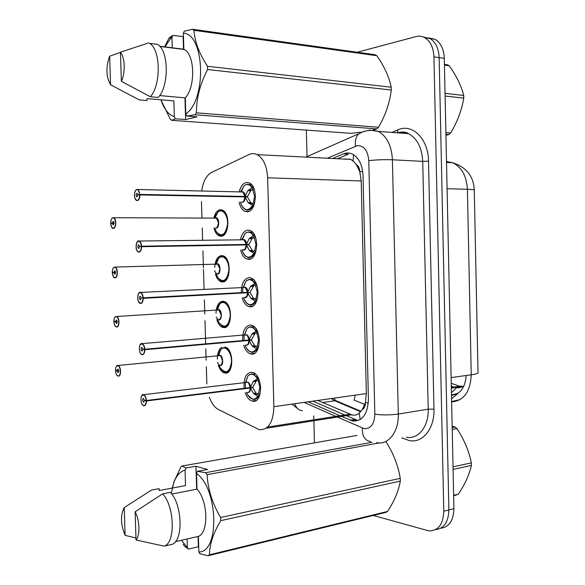 <?xml version="1.0" encoding="UTF-8"?>
<svg xmlns="http://www.w3.org/2000/svg" width="585" height="585" viewBox="0 0 585 585"><rect width="100%" height="100%" fill="white"/><g stroke="black" fill="none" stroke-linecap="round" stroke-linejoin="round"><path stroke-width="0.88" d="M213.854 218.125C215.061 213.072 217.189 210.271 220.252 209.722L222.41 210.095C230.483 212.984 229.188 236.515 221.013 236.216L219.083 235.857C216.677 234.695 214.966 232.062 213.949 227.967M214.71 267.352L214.783 266.153C215.594 259.674 217.854 256.142 221.569 255.557L223.36 255.901C231.718 258.636 230.731 282.796 222.337 281.97L220.772 281.656C218.307 280.544 216.516 277.941 215.397 273.831M214.995 271.893L214.827 270.628M216.048 312.002C216.728 305.246 219.009 301.663 222.892 301.253L224.304 301.546C232.925 304.12 232.274 328.967 223.645 327.585L222.468 327.329C219.989 326.298 218.125 323.754 216.889 319.695M216.435 317.816L216.289 316.953M216.011 313.26L216.048 312.017M225.225 347.044C234.117 349.428 233.824 375.022 224.962 373.062L224.172 372.879C221.671 371.928 219.741 369.442 218.388 365.428M217.905 363.621L217.635 362.269M217.327 359.029L217.335 357.684M217.335 357.669C217.605 352.55 219.061 349.113 221.7 347.366M239.25 191.763C240.662 186.264 243.089 183.156 246.534 182.44L249.364 182.922C258.343 186.403 256.522 211.792 247.353 211.748L244.815 211.295C242.044 209.876 240.142 206.827 239.111 202.147M240.413 239.682C241.737 233.854 244.223 230.665 247.864 230.11L250.263 230.563C259.594 233.876 258.109 259.967 248.683 259.33L246.577 258.921C243.777 257.59 241.795 254.629 240.618 250.044M241.334 292.792L241.327 292.639C241.378 283.608 243.996 278.606 249.195 277.634L251.148 278.036C260.808 281.158 259.703 308.017 250.007 306.759L248.354 306.408C245.532 305.173 243.455 302.299 242.139 297.772M242.724 340.514C242.439 330.964 245.035 325.794 250.519 325.011L252.003 325.333C262 328.251 261.312 355.943 251.331 354.049L250.146 353.779C247.287 352.631 245.13 349.815 243.674 345.333M244.142 388.074C243.543 378.071 246.109 372.791 251.835 372.236L252.844 372.469C263.155 375.153 262.921 403.752 252.647 401.186L251.938 401.01C249.049 399.957 246.811 397.2 245.217 392.732M317.772 400.454L352.258 415.021C354.832 415.54 357.142 414.911 359.183 413.127L362.312 409.529C364.367 408.359 365.406 406.048 365.435 402.59L368.331 402.948M209.35 397.332C211.616 403.409 214.658 407.482 218.483 409.544L259.228 429.683C268.413 430.07 273.297 422.399 273.875 406.677L267.637 177.803C266.95 166.125 263.455 158.396 257.159 154.623C254.446 153.299 251.718 153.277 248.983 154.557L211.587 172.421C206.41 175.324 203.119 181.489 201.715 190.907M356.36 164.663L359.848 171.807C359.651 168.29 358.488 165.913 356.36 164.663L354.269 162.089L350.956 159.434L344.66 158.901M451.327 387.467L460.973 386.049L463.32 386.612M365.435 402.59L362.312 409.529M365.428 402.158L366.342 393.573L361.208 180.984L359.863 172.239M201.474 201.584L201.964 218.088M202.256 228.018L202.615 240.172M202.929 250.826L203.426 267.733M203.47 269.305L204.063 289.465M204.37 299.908L204.787 314.013M204.984 320.682L205.664 343.797M205.81 348.835L206.147 360.155M206.344 366.802L206.849 383.914M456.424 387.679L459.181 387.701L463.722 386.422M462.121 386.839L462.662 386.89M423.467 37.045L429.96 38.5C435.635 42.003 438.699 48.372 439.145 57.608L448.878 509.915C448.476 521.981 444.066 528.54 435.649 529.586C444.066 528.54 448.476 521.981 448.878 509.915L439.145 57.608C438.699 48.372 435.635 42.003 429.96 38.5L423.467 37.045M451.24 383.299L459.62 386.246M451.298 386.188L453.85 387.094M428.637 37.871L435.108 39.327C440.79 42.815 443.854 49.155 444.3 58.354L453.916 508.628C453.514 520.628 449.104 527.165 440.695 528.233M341.976 416.644L352.85 421.039C362.524 421.295 367.716 414.07 368.418 399.358L363.029 175.588C362.386 164.758 358.795 157.562 352.258 153.994C349.362 152.7 346.452 152.663 343.512 153.877L332.602 158.491M357.267 52.24L415.913 36.606C419.021 35.802 421.968 36.153 424.761 37.667C430.428 41.177 433.492 47.575 433.938 56.855L443.796 511.217C443.211 524.416 438.216 530.961 428.812 530.866L373.23 515.465M314.459 442.852L313.882 420.769M313.86 419.796L313.757 415.877M307.037 156.619L306.343 130.097M308.127 401.822L339.87 415.723M337.479 158.74L348.411 154.148L343.512 153.877M352.126 420.886L356.967 420.103L346.298 415.664M344.689 414.97L312.88 401.149M247.872 395.182L252.625 399.204C254.877 399.847 256.8 398.977 258.402 396.586L253.422 393.398L250.365 387.994L252.815 387.687L249.927 387.599M141.709 395.826L143.815 394.78C145.285 395.599 146.155 397.515 146.425 400.513L250.358 387.548L253.1 381.727L257.897 378.239L253.415 374.071C251.257 373.669 249.356 374.4 247.718 376.279C250.87 372.981 254.044 373.727 257.239 378.51M247.484 392.447C249.21 392.447 250.153 390.963 250.307 388.001L250.365 387.994M146.425 400.513L146.17 400.52C145.855 397.354 144.919 395.475 143.362 394.897C139.976 394.005 140.327 405.112 143.698 405.566C145.241 405.595 146.067 404.067 146.184 400.988L144.444 400.491L145.124 400.403M253.298 399.372C255.294 399.657 256.998 398.729 258.409 396.593L259.104 396.498L257.641 393.829L258.665 393.171L259.813 387.687L260.727 387.57M253.978 380.791L257.268 380.396L258.49 378.334M260.691 386.934L259.791 386.868L258.321 380.989L257.268 380.396M248.654 383.058L250.3 387.555C250.022 384.776 249.1 383.014 247.521 382.283L246.029 382.458M146.184 400.988L250.314 388.001L249.034 387.709M144.444 400.491L143.5 402.041C142.374 400.491 142.367 399.277 143.471 398.392L144.436 400.33L146.17 400.52M260.734 387.892L259.813 387.687M250.358 387.548L252.808 387.241L256.574 380.484M252.815 387.687L255.967 393.069L256.947 393.917L257.641 393.829M256.939 393.924L255.842 395.204M258.409 378.166L252.581 373.873M116.722 370.517L115.501 370.656C115.786 373.669 116.649 375.431 118.075 375.95C121.219 376.725 120.876 365.896 117.746 365.683C116.335 365.749 115.574 367.263 115.486 370.21L118.704 370.444M225.62 372.17C227.609 372.374 229.261 371.285 230.585 368.886M228.757 349.976L225.861 347.782L222.3 348.25M219.901 365.376C221.554 365.289 222.424 363.753 222.505 360.762C222.307 358.035 221.459 356.309 219.967 355.578L219.616 355.497M117.073 370.605L117.958 369.077C118.982 370.539 118.982 371.709 117.973 372.586L117.08 370.766L118.726 370.597M218.907 355.563L219.967 355.578C221.744 356.952 222.592 358.685 222.505 360.762L221.73 364.294M117.08 370.766L115.501 370.656M226.541 347.717L222.358 348.221M219.923 350.729L218.103 355.76M224.75 371.95L224.874 371.994C227.141 372.652 229.064 371.607 230.607 368.842M219.053 365.464L220.34 367.892C225.942 374.422 229.656 372.418 231.499 361.881C231.85 352.228 224.998 344.485 220.786 349.53L219.85 350.854M256.413 348.931C252.691 353.611 249.093 352.821 245.612 346.569C247.155 349.691 248.91 351.497 250.885 352.002C253.298 352.762 255.367 351.804 257.086 349.121L252.098 345.918L249.034 340.448L251.492 340.229L247.433 340.141M140.195 344.748L142.36 343.761C143.749 344.572 144.568 346.4 144.817 349.252L249.02 340.002L251.769 334.21L256.574 330.715L252.523 326.957C250.373 326.481 248.449 327.132 246.753 328.916C249.861 325.896 252.91 326.584 255.916 330.978M246.153 345.106C247.879 344.989 248.822 343.439 248.976 340.455L249.034 340.448M144.817 349.252L144.561 349.267C144.246 346.101 143.31 344.294 141.753 343.834C138.367 343.219 138.718 354.371 142.089 354.539C143.632 354.444 144.458 352.843 144.575 349.735L142.835 349.377L144.21 349.252M251.981 352.258C253.978 352.411 255.682 351.373 257.093 349.128L257.795 349.062L256.325 346.474L257.349 345.815L258.504 340.229L259.418 340.148M252.654 333.274L255.952 333.004L257.21 330.788M259.382 339.417L258.475 339.41L257.012 333.596L255.952 333.004M247.484 335.775L248.969 340.002C248.72 337.362 247.85 335.673 246.351 334.942L244.852 335.066M144.575 349.735L248.976 340.455L247.184 340.163M142.835 349.377L141.833 350.993C140.766 349.479 140.773 348.265 141.862 347.344L142.828 349.216L144.561 349.267M259.426 340.382L258.504 340.229M249.02 340.002L251.484 339.783L255.257 333.062M251.492 340.229L254.65 345.684L256.325 346.474M251.265 326.679L252.559 326.964L256.574 330.715M256.581 330.708L257.144 330.664M249.086 304.639L249.188 304.683C251.718 305.545 253.919 304.492 255.769 301.509L250.768 298.291L247.696 292.756L250.161 292.624L244.954 292.602L247.696 292.756M138.696 293.48L140.29 292.412L140.897 292.558C142.199 293.356 142.967 295.111 143.193 297.816L247.63 292.31C247.404 289.794 246.585 288.171 245.181 287.447L244.486 287.315L245.173 287.447L247.689 292.303L250.446 286.548L255.257 283.052L251.608 279.674C250.585 278.679 246.402 280.186 245.817 281.385C248.852 278.635 251.777 279.279 254.592 283.301M143.193 297.816L142.937 297.831C142.623 294.679 141.694 292.939 140.137 292.602C136.751 292.266 137.109 303.447 140.473 303.344C142.009 303.125 142.842 301.443 142.952 298.306L244.954 292.602M250.658 304.99C252.661 305.019 254.365 303.864 255.769 301.516L256.471 301.48L255.009 298.972L256.033 298.313L257.181 292.624L258.102 292.58M251.331 285.612L254.629 285.458L255.923 283.082M257.159 291.798L258.073 291.754L257.159 291.798L255.689 286.058L254.629 285.458M142.952 298.306L143.208 298.306C143.091 301.553 142.235 303.293 140.641 303.52L138.404 301.436C136.773 298.884 138.47 291.03 140.217 292.434L243.682 287.52M244.822 297.619C246.548 297.392 247.484 295.769 247.645 292.756L247.645 292.756C247.769 295.615 246.629 297.195 244.201 297.487M143.208 298.306L247.638 292.756L246.731 296.405M141.219 298.087L140.166 299.776C139.15 298.299 139.171 297.078 140.246 296.127L141.212 297.926L247.623 292.31L246.307 288.332M258.102 292.719L257.181 292.624M247.689 292.303L245.839 292.405M250.161 292.624L253.327 298.145L255.009 298.972M141.212 297.926L142.937 297.831M253.934 285.495L250.153 292.171M249.941 279.337L251.645 279.681L255.257 283.052M255.257 283.045L255.886 283.016M249.334 257.583C251.338 257.48 253.042 256.208 254.446 253.758L249.437 250.512L246.358 244.91L248.83 244.866L243.609 244.859L246.358 244.91M137.197 242.029L138.674 241.013L139.42 241.181C140.649 241.956 141.365 243.631 141.57 246.212L246.292 244.457L243.996 239.799L243.192 239.645L242.512 239.821L243.996 239.799L246.351 244.457L249.108 238.731L253.927 235.228L250.672 232.23C248.588 231.638 246.665 232.128 244.903 233.693C247.85 231.214 250.636 231.806 253.268 235.47M141.57 246.212L141.314 246.227C141 243.082 140.071 241.408 138.513 241.195C135.135 241.137 135.493 252.362 138.85 251.974C140.393 251.623 141.219 249.868 141.329 246.702L243.616 244.859M255.104 253.744L254.446 253.758C252.471 257.049 250.139 258.197 247.44 257.195C245.59 256.639 243.967 254.797 242.585 251.667L242.022 250.014M249.992 237.802L253.305 237.759L254.629 235.228M256.756 244.033L255.835 244.047L254.365 238.366L253.305 237.759M243.484 249.978C245.203 249.641 246.146 247.952 246.3 244.91L246.3 244.91C246.417 247.908 245.217 249.546 242.709 249.832M141.329 246.702L246.3 244.91L245.261 248.83M139.596 246.629L138.499 248.391C137.526 246.943 137.57 245.722 138.623 244.727L139.588 246.46L243.609 244.705M255.835 244.047L256.749 243.938M256.778 244.903L255.857 244.874L256.778 244.859M246.351 244.457L248.815 244.413L244.318 244.698L246.285 244.457L245.108 240.735M248.83 244.866L252.991 251.338L254.709 250.665L255.857 244.874M139.588 246.46L141.314 246.227M252.603 237.773L248.815 244.413M248.618 231.843L250.716 232.238L253.927 235.228M253.934 235.221L254.629 235.214M245.671 209.576L248.011 210.022C250.007 209.788 251.711 208.399 253.115 205.847L248.098 202.578L245.013 196.918L247.492 196.962L250.665 202.615L252.354 203.514L253.385 202.863L254.533 196.97L255.448 196.94M137.044 189.438L137.936 189.613L139.947 194.425L244.947 196.458L242.804 191.99L241.846 191.821L242.797 191.99L245.005 196.458L247.769 190.761L252.596 187.258L249.722 184.611C247.682 183.975 245.773 184.385 243.996 185.84C246.841 183.617 249.481 184.165 251.93 187.492M241.744 202.191L242.139 202.191C243.865 201.737 244.801 199.975 244.954 196.911L245.013 196.918M139.947 194.425L139.683 194.447C139.369 191.302 138.44 189.694 136.883 189.62C133.512 189.84 133.87 201.101 137.226 200.436C138.762 199.953 139.588 198.11 139.698 194.915L137.965 194.988L136.824 196.831C135.903 195.412 135.954 194.191 137 193.16L137.958 194.827L242.263 196.816M253.714 205.854L253.115 205.847C251.016 209.459 248.559 210.717 245.737 209.598C243.974 209.057 242.431 207.207 241.1 204.063L240.523 202.169M248.654 189.833L251.981 189.913L253.305 187.273L252.596 187.258M255.433 196.158L254.512 196.136L253.042 190.527L251.981 189.913M139.698 194.915L244.961 196.911L243.784 201.116M254.512 196.136L255.426 195.968M245.005 196.458L247.477 196.509L242.972 196.831L244.939 196.458L243.894 192.97M251.279 189.898L247.477 196.509M137.958 194.827L139.683 194.447M252.603 187.251L249.766 184.626L247.287 184.202M117.146 321.531L113.914 321.757C114.199 324.763 115.055 326.459 116.488 326.861C119.632 327.388 119.281 316.522 116.152 316.565C114.74 316.748 113.987 318.335 113.899 321.311L117.139 321.465M224.311 326.708C226.168 326.796 227.748 325.728 229.049 323.512M227.792 304.639L224.918 302.306L223.602 302.036L221.305 302.672M218.578 319.71C220.231 319.512 221.101 317.911 221.181 314.905C220.998 312.295 220.201 310.628 218.79 309.904L218.293 309.801M115.486 321.575L116.415 319.98C117.388 321.414 117.38 322.584 116.378 323.49L115.486 321.728L117.154 321.618M217.795 309.831L218.783 309.904L217.978 309.816L218.783 309.904L221.181 314.905L219.77 310.628M115.486 321.728L113.914 321.757M114.857 317.311L116.773 316.5L114.96 317.092C114.185 317.633 113.651 321.904 113.878 321.304L113.899 321.289M218.593 305.516L219.806 303.856C221.642 302.204 223.346 301.684 224.896 302.306L221.21 302.752M217.693 320.01L219.046 322.73C221.759 325.882 223.134 327.125 223.17 326.452C225.474 327.205 227.441 326.203 229.079 323.454M218.534 305.611L217.364 308.821M113.892 272.383L114.865 270.716C115.793 272.12 115.771 273.297 114.784 274.233L113.892 272.537L112.32 272.698C112.605 275.696 113.468 277.334 114.894 277.619C118.031 277.89 117.68 266.987 114.558 267.286C113.146 267.594 112.4 269.246 112.305 272.244L115.559 272.325M223.002 281.114L227.477 278.036M226.797 259.14L223.96 256.683L222.285 256.362M217.591 264.084L216.647 263.974M217.247 273.904C218.907 273.597 219.77 271.93 219.85 268.903C219.689 266.409 218.936 264.808 217.605 264.091L216.962 263.967M113.892 272.537L115.567 272.478M113.366 268.003L114.718 267.104L217.605 264.091L219.85 268.903L218.87 272.902M224.662 256.669L220.062 257.122M217.254 260.171L216.048 263.279M216.37 274.497L217.744 277.422C220.143 280.208 221.401 281.334 221.503 280.8C223.792 281.626 225.795 280.683 227.514 277.97M112.291 223.031L113.307 221.298C114.192 222.666 114.155 223.843 113.183 224.823L112.298 223.185L110.719 223.477C111.011 226.468 111.867 228.048 113.293 228.216C116.43 228.223 116.079 217.284 112.956 217.847C111.552 218.271 110.799 219.997 110.704 223.024L113.965 223.031M219.733 234.987L221.678 235.382L225.876 232.457M219.463 211.01L222.965 210.907L225.788 213.503L222.98 210.907L220.969 210.556M215.726 227.96L215.916 227.96C217.569 227.543 218.439 225.817 218.519 222.768C218.373 220.384 217.664 218.834 216.406 218.132L215.631 217.993M112.298 223.185L113.965 223.185M215.126 218.117L216.406 218.125L215.119 218.125L216.406 218.132L218.519 222.768L217.415 227.017M215.046 228.845L216.435 231.974C218.556 234.424 219.689 235.441 219.836 235.024C222.095 235.916 224.121 235.038 225.912 232.391M222.965 210.907C221.525 210.205 219.828 210.585 217.883 212.055L215.902 214.724L214.717 217.591M452.183 427.613L455.247 427.05L452.154 426.246M455.247 427.05L456.907 428.578L452.227 429.448M453.024 466.859L471.342 462.867C468.885 450.852 464.073 439.423 456.907 428.578M471.342 462.867L471.393 465.433L453.075 469.47M453.631 495.356L458.296 494.223L453.638 495.853M458.296 494.223C464.973 484.263 469.338 474.662 471.393 465.433M444.432 64.401L447.554 64.833L449.214 65.761L444.446 65.103M445.046 93.351L463.722 95.479C461.287 85.79 456.454 75.889 449.214 65.761M463.722 95.479L463.773 98.112L445.105 96.028M445.887 132.612L450.64 132.992L449.031 134.535L445.924 134.294M450.64 132.992C457.375 121.826 461.748 110.199 463.773 98.112M445.938 135.215L449.031 134.535M172.261 488.065L173.964 482.237C176.568 475.451 180.26 471.43 185.043 470.164L185.935 468.015L195.968 466.245L207.543 469.484L197.423 471.32L205.584 472.695L207.097 474.662C207.909 489.374 212.421 503.656 220.64 517.498L400.25 478.354C398.136 465.463 393.361 453.236 385.917 441.675M400.25 478.354L400.316 481.089L220.735 520.65C213.32 533.037 209.562 544.423 209.459 554.799L208.041 555.75L199.887 553.761L198.871 551.991C219.997 552.218 218.154 488.263 196.523 473.506L196.991 489.155C208.019 500.555 208.955 532.562 198.403 536.401L198.871 551.991M209.459 554.799L387.562 511.444C394.436 500.906 398.685 490.786 400.316 481.089M387.562 511.444L385.99 512.35L208.041 555.75M197.423 471.32L196.523 473.506M220.64 517.498L220.735 520.65M175.471 541.63L198.403 536.401M196.991 489.155L171.756 494.047M162.615 493.857L170.389 492.365C182.432 504.584 183.522 540.935 171.99 544.364L164.239 546.141C175.697 542.726 174.586 506.171 162.615 493.857L135.128 511.765C139.735 520.175 140.21 535.18 136.027 540.014L164.239 546.141M136.027 540.014L135.128 511.765M379.168 442.925L207.097 474.662M205.584 472.695L372.053 442.26M356.96 435.416L182.147 465.996L185.935 468.015M171.251 493.389L174.001 481.696L180.831 467.101L182.147 465.996M198.066 536.474L198.373 546.726L188.385 549.081L184.582 546.251L183.171 544.218M188.385 549.081L181.518 540.255M135.961 537.973L125.124 535.363C120.62 524.423 120.32 515.166 124.225 507.604L151.449 490.091L159.142 488.643L159.208 490.537L185.504 485.557L185.043 470.164M124.225 507.604L125.124 535.363M187.375 547.333L187.12 538.975M195.968 466.245L196.655 489.221M183.368 33.126L184.29 31.188L192.472 29.25L375.182 54.741L376.82 55.707L193.979 30.31C194.688 41.586 199.2 53.571 207.507 66.28L207.602 69.52C200.121 83.823 196.392 98.258 196.414 112.832L195.002 114.762L186.82 116.057L185.781 113.921C206.805 100.086 204.904 34.164 183.368 33.126L183.851 49.242L184.29 49.491C194.944 54.756 195.595 87.004 185.299 97.878L185.781 113.921M207.507 66.28L391.211 87.216C389.135 76.957 384.338 66.456 376.82 55.707M391.211 87.216L391.277 90.024L207.602 69.52M196.414 112.832L378.51 127.274C385.442 115.377 389.698 102.96 391.277 90.024M378.51 127.274L376.937 128.927L195.002 114.762M373.055 129.907L376.937 128.927M192.472 29.25L193.979 30.31M159.668 95.582L185.299 97.878M183.851 49.242L159.72 46.244M149.497 43.349L157.467 44.35C168.794 50.113 169.277 86.053 158.243 97.432L150.301 96.737C161.255 85.278 160.751 49.125 149.497 43.349L157.467 44.35M148.627 42.873L120.437 52.204C125.022 57.527 125.504 73.001 121.373 81.33L150.301 96.737M121.373 81.33L120.437 52.204M184.955 97.841L185.606 119.545L175.376 118.792L171.654 120.32L351.11 133.343L360.857 132.115M164.604 46.851L169.153 37.776L172.86 35.385L171.946 37.294L169.979 39.327L170.995 36.475M171.654 120.32L170.257 119.121L160.853 99.801M175.376 118.792L174.345 116.693C168.495 114.755 164.019 109.132 160.934 99.808M164.985 46.895L169.979 39.327M174.345 116.693L173.869 100.927L147.003 98.602L147.062 100.547L139.201 99.881L110.565 84.81C106.09 76.737 105.783 67.202 109.644 56.218L120.444 52.387M109.644 56.218L110.565 84.81M172.261 47.802L171.946 37.294M185.606 119.545L197.138 116.846L186.82 116.057M183.471 36.636L172.86 35.385M183.127 36.76L183.507 49.396M349.64 414.195L267.594 427.043M353.596 154.718L353.018 160.882M359.183 413.127L360.199 419.562M359.848 171.807L362.7 171.493M366.342 393.573L273.875 406.677M361.208 180.984L267.637 177.803M451.496 395.299C460.315 394.21 465.214 387.606 466.194 375.497M451.569 398.838L458.092 393.303M451.635 401.917C463.854 400.747 470.391 391.701 471.239 374.802C476.139 374.1 478.391 373.318 478.011 372.455L474.281 190.205C474.64 189.759 472.351 189.452 467.408 189.291C466.596 175.997 461.704 167.156 452.739 162.762L446.501 161.526M355.3 395.138L354.13 400.096L364.755 404.469M451.115 377.581L471.239 374.802L467.408 189.291L447.086 188.692M451.437 392.681L456.688 387.709M444.3 58.354L433.938 56.855M453.916 508.628L443.796 511.217M337.867 417.288L364.236 428.666C370.839 428.893 374.378 424.074 374.839 414.224L368.777 160.656C367.833 150.616 364.031 145.606 357.369 145.65L327.264 158.221M369.223 130.06L378.224 131.362C386.868 136.181 391.599 145.658 392.411 159.778L398.297 414.056C398.955 431.81 388.33 445.353 376.689 442.648M391.928 132.4L397.91 129.863C412.206 123.033 428.454 138.894 428.527 161.16L433.975 409.142L428.22 409.186L398.297 414.056C390.224 415.145 382.407 415.196 374.839 414.224M364.126 131.201L358.378 134.06C355.826 137.073 354.861 141.117 355.49 146.191M433.975 409.142C434.684 428.629 422.516 443.51 409.295 440.571L401.836 437.88M406.37 437.192C418.121 439.752 428.856 426.48 428.22 409.186L422.728 161.372C421.939 147.617 417.185 138.374 408.476 133.658L399.394 132.364M368.777 160.656C376.367 159.771 384.243 159.478 392.411 159.778L422.728 161.372L428.527 161.16M304.083 402.392L335.768 416.366M397.91 129.863L397.237 132.802M294.767 403.716C296.127 407.891 298.694 410.246 302.467 410.772M362.349 428.081C362.042 436.022 364.769 440.52 370.539 441.558M331.19 398.553L334.759 400.776L360.631 411.708M322.576 402.524L334.759 400.776L336.017 400.732L338.883 401.946M350.144 159.047L349.406 159.354M403.189 132.217L403.138 133.248M354.927 419.416L350.093 420.198M250.658 388.542C250.3 391.548 249.203 392.857 247.375 392.462M246.19 382.327C248.354 381.515 249.824 383.058 250.614 386.963M143.771 405.705L142.696 404.966M146.44 400.996C146.323 404.184 145.46 405.756 143.866 405.727M250.314 388.001L249.612 391.146M257.736 396.403C254.168 400.718 250.643 399.869 247.162 393.873L246.599 392.557M245.429 387.913L245.305 383.343M245.327 383.146L247.718 376.279L245.788 382.371M258.665 393.171L259.777 395.189M254.358 394.261L256.947 393.917M253.422 393.398L255.967 393.069M253.1 381.727L255.645 381.427M259.089 379.702L258.321 380.989M218.614 355.731C223.046 352.258 224.538 367.789 219.529 365.281M219.521 365.274L218.051 363.577M116.349 366.451L118.228 365.581C121.278 366.59 121.292 376.901 118.243 376.111M118.163 376.089L117.154 375.424M220.962 356.265L222.505 360.762M249.327 341.004C248.947 344.119 247.821 345.494 245.949 345.128M245.086 334.898C247.17 334.24 248.574 335.746 249.283 339.417M142.192 354.7L140.934 353.874M144.831 349.735C144.707 352.952 143.851 354.612 142.257 354.707M248.976 340.455L248.179 343.841M244.998 345.216L245.612 346.569L245.071 345.208M244.025 340.397L244.047 336.002M244.077 335.79L246.753 328.916L244.625 334.934M257.349 345.815L258.409 347.687M253.034 346.788L255.63 346.539M252.098 345.918L254.65 345.684M251.769 334.21L254.321 333.998M257.817 332.17L257.012 333.596M247.996 293.312C247.587 296.566 246.424 298.006 244.493 297.633M243.96 287.337C245.963 286.796 247.294 288.259 247.952 291.725M140.078 303.374L139.171 302.613M255.097 301.312C251.221 306.364 247.55 305.648 244.084 299.169L243.543 297.692M242.643 292.727L242.812 288.471M242.841 288.244L245.817 281.385L243.47 287.367M256.033 298.313L257.049 300.046M251.704 299.162L254.314 299.015M250.768 298.291L253.327 298.145M250.446 286.548L252.998 286.423M256.544 284.486L255.689 286.058M246.658 245.473C246.219 248.896 244.998 250.402 242.994 249.992M242.79 239.645C244.735 239.163 246.007 240.574 246.614 243.879M141.585 246.702C141.468 249.978 140.612 251.791 139.025 252.157L137.416 251.192M242.541 239.806L138.579 241.042C137.095 239.521 135.069 247.806 136.722 250.095L138.309 251.996M253.766 253.539C249.751 258.972 246.022 258.351 242.585 251.667L241.971 250.014M241.824 239.66L244.903 233.693L242.314 239.653M254.709 250.665L255.674 252.252M255.126 253.7L253.685 251.323M250.373 251.396L252.991 251.338M249.437 250.512L251.996 250.453M249.108 238.731L251.667 238.695M255.265 236.647L254.365 238.366M245.312 197.481C244.83 201.108 243.543 202.681 241.459 202.183M241.59 191.814C243.47 191.353 244.698 192.706 245.269 195.887M139.961 194.915C139.837 198.22 138.989 200.121 137.395 200.618L135.669 199.609M135.698 190.388L136.992 189.445M241.349 191.96L242.804 191.99L241.693 191.821M252.435 205.613C248.289 211.441 244.515 210.922 241.1 204.063L240.464 202.169M240.654 191.8L243.996 185.84L241.152 191.807M253.385 202.863L254.299 204.319M253.758 205.752L252.354 203.514M249.034 203.47L251.66 203.507M248.098 202.578L250.665 202.615M247.769 190.761L250.336 190.82M253.985 188.655L253.042 190.527M217.423 310.021C221.978 306.686 223.017 322.269 218.051 319.585L216.64 317.867M218.79 309.904L116.773 316.5C119.735 317.56 119.618 327.571 116.656 327.03M116.605 327.022L115.435 326.276M217.335 309.86L219.806 303.856C224.143 299.081 230.68 306.781 230.176 316.302C228.223 326.722 224.508 328.858 219.031 322.701M215.997 264.361L216.223 264.171C220.903 260.969 221.474 276.617 216.574 273.751L215.236 272.04M112.283 272.244C111.889 272.398 113.161 267.286 113.475 267.784L115.303 267.243C118.177 268.354 117.943 278.094 115.062 277.795L113.717 276.99M218.571 264.851L219.85 268.903M217.225 260.237L218.834 258.029C223.28 253.532 229.495 261.202 228.837 270.592C226.783 280.91 223.075 283.177 217.715 277.378M215.097 218.125C219.594 215.295 220.062 230 215.412 227.96M111.881 218.519L113.117 217.671L113.834 217.817C116.605 218.973 116.269 228.457 113.461 228.391L111.998 227.543M217.371 218.944L218.519 222.768M214.922 218.125L217.883 212.055C222.402 207.829 228.296 215.477 227.492 224.75C225.335 234.973 221.642 237.364 216.399 231.916M219.083 235.857L222.556 235.828M220.772 281.656L224.289 281.502M222.468 327.329L225.993 327.052M224.172 372.879L227.675 372.491M244.815 211.295L248.976 211.331M246.577 258.921L250.811 258.804M248.354 306.408L252.625 306.138M250.146 353.779L254.409 353.355M251.938 401.01L256.157 400.44M351.505 414.845L266.043 428.3M462.538 386.48L451.342 388.133M350.956 159.434L257.159 154.623M457.507 393.537L451.488 394.97M446.523 162.433L452.739 162.762C466.435 167.251 473.616 176.334 474.281 190.008M451.627 401.544L460.11 399.606M435.108 39.327L424.761 37.667M397.325 132.81C402.297 131.53 406.012 131.815 408.476 133.658L378.224 131.362C373.106 129.921 368.104 130.06 363.219 131.771L305.882 157.124M291.937 404.118L298.123 408.988M333.508 398.224L336.017 400.732L361.003 411.277M246.263 382.319L247.506 382.276M143.603 405.646C143.245 405.858 142.572 405.039 141.57 403.189C139.735 397.551 142.616 393.464 143.479 394.699L247.521 382.283M143.5 402.041L143.954 401.983M246.512 392.572L247.162 393.873M253.459 374.078L255.228 373.873M219.967 355.578L117.848 365.508C117.073 364.791 115.472 367.139 115.464 370.203M117.943 376.023C117.556 375.197 116.554 377.047 115.479 370.656M117.87 372.557L118.265 372.513M225.847 347.782C224.238 347.205 222.556 347.79 220.786 349.53L218.498 355.607M220.764 368.594C222.724 371.044 224.084 372.17 224.845 371.98M245.188 334.891L141.848 343.658C141.226 342.188 138.097 346.912 139.954 352.309C140.919 354.057 141.548 354.817 141.841 354.59M141.833 350.993L142.294 350.956M252.559 326.964L254.358 326.825M244.084 287.337L245.166 287.44M140.166 299.776L140.634 299.754M249.159 304.661C247.243 304.134 245.554 302.299 244.084 299.169L243.477 297.692M251.645 279.681L253.466 279.601M242.921 239.645L243.989 239.791M138.499 248.391L138.959 248.384M250.716 232.238L252.559 232.223M136.539 200.45L134.879 198.139C134.192 195.595 134.411 193.057 135.537 190.527L136.941 189.474L242.804 191.99M136.824 196.831L137.278 196.838M249.766 184.626L251.63 184.677M116.225 326.913C115.859 326.211 114.806 327.622 113.892 321.757M224.918 302.306L225.613 302.269M116.232 323.454L116.634 323.425M114.499 277.656C113.98 278.394 113.249 276.742 112.298 272.698M114.594 274.189L114.996 274.175M223.938 256.683C222.439 256.018 220.735 256.464 218.834 258.029L216.165 263.989M216.406 218.132L113.022 217.708L112.108 218.198C112.232 217.086 110.426 221.459 110.689 223.024M112.773 228.245C112.386 229.086 111.698 227.492 110.704 223.477M222.98 210.907L223.697 210.914M112.956 224.772L113.351 224.772M173.964 482.237L174.001 481.696M159.924 46.464L184.29 49.491"/></g></svg>
